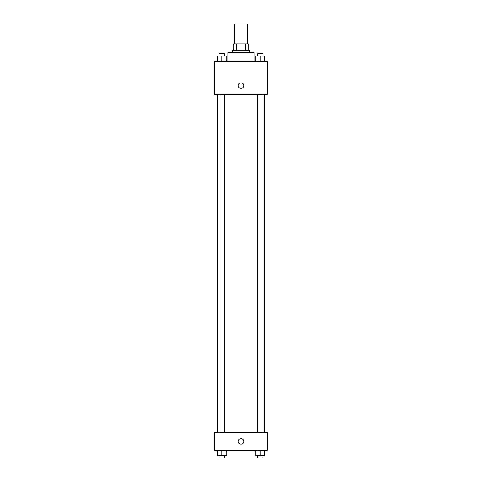 <?xml version="1.0" encoding="UTF-8"?>
<svg xmlns="http://www.w3.org/2000/svg" width="482" height="482" viewBox="0 0 482 482"><rect width="100%" height="100%" fill="white"/><g stroke="black" fill="none" stroke-linecap="round" stroke-linejoin="round"><path stroke-width="0.72" d="M247.591 43.868L247.591 24.1L234.409 24.1L234.409 43.868M236.379 50.459L236.379 43.868L233.86 43.868L233.86 50.459L233.86 43.868M236.379 43.868L248.14 43.868L248.14 50.459M245.621 50.459L245.621 43.868M232.216 52.652L232.216 50.459L249.784 50.459L249.784 52.652M254.177 61.437L254.177 52.652L227.823 52.652L227.823 61.437M214.641 61.437L267.359 61.437L267.359 94.388L214.641 94.388L214.641 61.437M238.253 85.603A2.747 2.747 0 0 1 242.374 83.223A2.747 2.747 0 0 1 242.374 87.977A2.747 2.747 0 0 1 238.253 85.603M214.641 432.643L267.359 432.643L267.359 450.212L214.641 450.212L214.641 432.643M241 444.175A2.747 2.747 0 0 1 238.62 440.054A2.747 2.747 0 0 1 243.38 440.054A2.747 2.747 0 0 1 241 444.175M255.846 450.212L255.846 455.701L264.636 455.701L264.636 450.212L264.636 455.701M260.244 455.701L260.244 450.212M262.985 455.701L262.985 457.9L257.496 457.9L257.496 455.701M217.364 450.212L217.364 455.701L226.154 455.701L226.154 450.212L226.154 455.701M221.756 455.701L221.756 450.212M224.504 455.701L224.504 457.9L219.015 457.9L219.015 455.701M255.846 61.437L255.846 55.948L264.636 55.948L264.636 61.437L264.636 55.948M260.244 61.437L260.244 55.948M262.985 55.948L262.985 53.755L257.496 53.755L257.496 55.948M217.364 61.437L217.364 55.948L226.154 55.948L226.154 61.437L226.154 55.948M221.756 61.437L221.756 55.948M224.504 55.948L224.504 53.755L219.015 53.755L219.015 55.948M264.636 432.643L264.636 94.388M217.364 432.643L217.364 94.388M257.496 94.388L257.496 432.643M262.985 94.388L262.985 432.643M224.504 432.643L224.504 94.388M219.015 432.643L219.015 94.388"/></g></svg>
